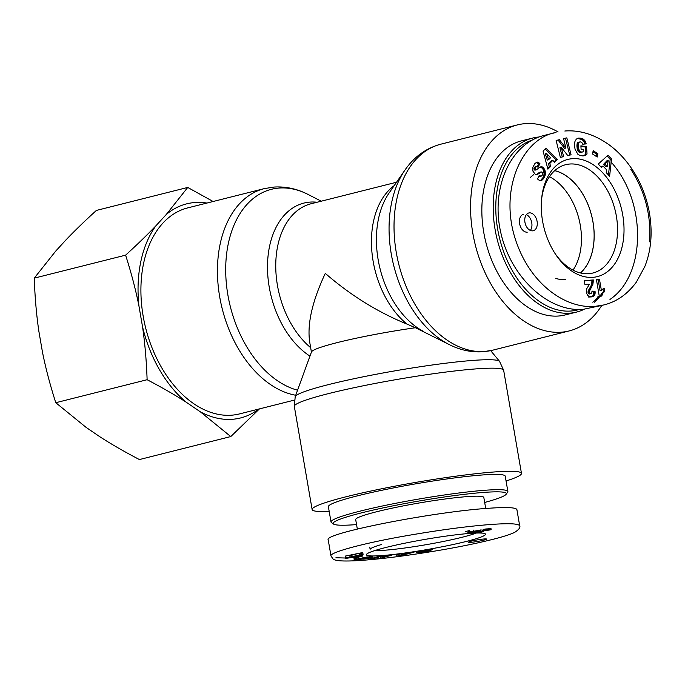 <?xml version="1.0" encoding="UTF-8"?>
<svg xmlns="http://www.w3.org/2000/svg" width="685" height="685" viewBox="0 0 685 685"><rect width="100%" height="100%" fill="white"/><g stroke="black" fill="none" stroke-linecap="round" stroke-linejoin="round"><path stroke-width="1.03" d="M506.164 494.262L507.653 492.172A89.735 7.689 170.2 0 0 507.868 491.462A89.735 7.689 170.2 0 0 418.133 499.159A89.735 7.689 170.2 0 0 331.026 522.013A89.735 7.689 170.2 0 0 331.463 522.604L333.569 524.076A87.903 7.535 -9.8 0 1 418.475 501.112A87.903 7.535 -9.8 0 1 506.164 494.262A87.903 7.535 -9.8 0 1 484.68 502.465M356.56 524.59A87.903 7.535 -9.8 0 1 355.695 524.659A87.903 7.535 -9.8 0 1 333.569 524.076M507.868 491.462L505.23 476.178A89.735 7.689 170.2 0 0 415.495 483.875A89.735 7.689 170.2 0 0 328.38 506.729L331.026 522.013M485.716 508.484L483.815 497.464A65.007 5.574 170.2 0 0 467.136 496.608A65.007 5.574 170.2 0 0 396.195 507.32A65.007 5.574 170.2 0 0 355.695 519.598L357.322 529.034M381.922 555.578A60.434 5.18 170.2 0 0 450.233 545.132A60.434 5.18 170.2 0 0 485.22 533.803A60.434 5.18 170.2 0 0 425.085 539.386A60.434 5.18 170.2 0 0 366.561 554.302A60.434 5.18 170.2 0 0 381.922 555.578M372.066 559.003L368.299 559.354L379.661 556.263L383.429 555.912L382.024 557.153L392.025 555.107L380.663 558.189L376.938 558.54L378.351 557.29L372.066 559.003L371.955 558.361M369.763 556.742L372.649 557.025L366.244 558.695L353.905 559.97L355.669 559.32L363.076 558.849L368.153 557.402L362.382 558.626L357.895 558.789L369.763 556.742M362.785 555.569L362.665 556.066L345.6 558.386L345.728 557.855L363.076 554.345L362.956 554.859L360.087 555.415L359.959 555.972L362.785 555.569M397 556.074L396.546 554.533L414.245 552.042L402.472 555.304L397 556.074L396.726 554.507M427.928 550.303L422.474 551.134L429.957 550.269L430.993 550.346L429.966 550.774L418.415 552.752L416.711 552.649L426.001 551.237L417.679 552.161L420.462 551.031L432.132 549.344A6.739 0.574 -9.8 0 1 432.74 549.481A6.739 0.574 -9.8 0 1 432.74 549.498L427.928 550.303L427.851 549.772M479.5 531.834L483.773 531.551L481.05 532.236L471.948 532.921L486.555 530.301L482.505 530.361L491.154 529.548L479.449 531.509M469.542 531.868L481.084 530.07L468.857 533.144L465.783 533.375L473.797 531.363A9.17 0.788 -9.8 0 1 469.542 531.868M357.305 557.385L358.931 557.701L355.335 558.395L353.717 558.078L357.305 557.385M484.269 538.967A9.153 0.788 -9.8 0 1 486.624 539.086A9.153 0.788 -9.8 0 1 477.728 541.415A9.153 0.788 -9.8 0 1 468.574 542.203A9.153 0.788 -9.8 0 1 474.277 540.474A9.153 0.788 -9.8 0 1 484.269 538.967M519.692 525.789L516.892 509.614C516.07 507.422 506.309 506.994 487.617 508.338C431.995 512.038 323.363 533.487 328.209 539.814L331.001 555.997L333.15 559.14C333.432 559.671 335.462 560.202 339.229 560.732C344.589 561.212 352.595 561.049 363.23 560.253C384.268 558.669 410.195 555.27 441.029 550.038C462.204 546.373 480.339 542.588 495.426 538.693C504.545 536.304 510.993 534.18 514.76 532.313C518.922 529.565 520.574 527.39 519.701 525.789C518.511 523.58 508.749 523.16 490.426 524.513C466.622 526.311 437.193 530.301 402.112 536.492C360.935 543.813 328.706 552.821 330.983 556.006M476.255 533.058A55.853 4.786 -9.8 0 1 384.49 550.243A55.853 4.786 -9.8 0 1 374.763 550.586M370.285 549.062A55.853 4.786 -9.8 0 1 381.571 544.515M378.351 557.29L378.248 556.648M378.565 556.562L381.442 556.1M380.663 558.189L380.355 556.391M382.024 557.153L381.836 556.057M362.382 558.626L362.237 557.796M363.444 558.01L363.358 557.539M366.629 557.487L366.552 557.059M367.194 557.436L367.117 556.991M367.699 557.41L367.614 556.931M367.759 557.402L367.674 556.931M368.153 557.402L368.059 556.888M368.367 557.436L368.265 556.862M368.41 557.496L368.547 558.198M358.683 559.902L358.555 559.097M354.599 560.124L354.513 559.671M354.958 560.124L354.864 559.551M355.421 560.116L355.301 559.422M355.96 560.099L355.823 559.311M356.483 560.073L356.346 559.268M357.031 560.047L356.894 559.225M357.579 560.005L357.433 559.183M358.127 559.962L357.99 559.14M359.24 559.842L359.154 559.371M359.882 559.765L359.805 559.328M362.939 559.311L362.862 558.883M363.744 559.174L363.666 558.729M363.983 559.131L363.906 558.677M364.737 558.986L364.651 558.515M365.49 558.84L365.405 558.352M366.244 558.695L366.15 558.181M366.989 558.54L366.895 557.992M367.734 558.378L367.639 557.796M368.487 558.206L368.367 557.521M369.249 558.027L369.035 556.794M369.891 557.873L369.694 556.751M370.482 557.718L370.302 556.708M370.996 557.581L370.842 556.682M371.467 557.444L371.33 556.665M371.878 557.316L371.767 556.665M372.066 557.256L371.964 556.665M372.4 557.128L372.323 556.674M356.354 556.151L350.121 557.367L356.268 556.494L356.277 555.723M356.037 554.353L349.804 555.569L350.121 557.367M362.665 556.066L362.588 555.595M359.959 555.972L359.796 555.004M359.651 554.174L359.779 553.617L362.639 553.06L362.759 552.547L345.411 556.057L345.6 558.386M360.087 555.415L360.01 554.961M362.956 554.859L362.87 554.388M363.076 554.345L362.759 552.547M401.513 554.448L401.256 555.064L405.075 553.942L401.513 554.448L401.401 553.848M401.256 555.064L401.05 553.9M402.472 555.304L402.378 554.739M418.107 552.136L418.021 551.639M418.663 552.101L418.561 551.485M419.348 552.033L419.229 551.314M419.545 552.007L419.417 551.271M420.059 551.947L419.922 551.151M420.676 551.87L420.53 551.023M421.386 551.776L421.232 550.877M422.183 551.673L422.02 550.731M423.073 551.553L422.996 551.108M425.282 551.262L425.205 550.834M425.727 551.211L425.65 550.774M425.787 551.211L425.71 550.766M426.001 551.237L425.916 550.74M420.325 552.521L420.248 552.076M421.112 552.401L421.035 551.947M426.584 551.511L426.438 550.671M427.234 551.391L427.089 550.586M427.842 551.262L427.714 550.509M428.596 551.108L428.476 550.415M429.247 550.954L429.144 550.346M429.786 550.817L429.7 550.295M429.966 550.774L429.88 550.278M487.018 530.618L486.949 530.181M487.96 530.438L487.686 528.837M488.885 530.241L488.628 528.769M489.698 530.053L489.467 528.7M490.126 529.933L489.912 528.674M490.691 529.762L490.503 528.632M491.059 529.616L490.888 528.606M491.154 529.548L490.991 528.597M483.319 530.635L483.071 529.214M483.345 530.627L483.096 529.205M484.389 530.395L484.167 529.12M485.237 530.241L485.031 529.043M485.742 530.156L485.537 529M486.581 530.07L486.384 528.94M486.889 530.053L486.692 528.914M487.129 530.096L486.924 528.897M481.05 532.236L480.964 531.765M473.797 531.363L473.575 530.121M469.328 530.61L465.475 531.577M468.857 533.144L468.771 532.622M468.549 531.346L469.413 531.132M481.084 530.07L480.964 529.394M355.335 558.395L355.232 557.787M580.426 272.947A55.759 36.785 75.9 0 0 591.635 215.749A55.759 36.785 75.9 0 0 554.679 170.668M573.003 270.121A55.759 36.785 75.9 0 0 549.481 176.679M539.052 136.991A89.735 59.193 75.9 0 0 532.716 138.045A89.735 59.193 75.9 0 0 497.216 239.519A89.735 59.193 75.9 0 0 576.53 312.086A89.735 59.193 75.9 0 0 584.236 309.26M594.511 302.196A89.735 59.193 75.9 0 0 599.94 296.374M598.776 296.459A87.903 57.985 -104.1 0 1 592.79 302.213M579.116 309.5A87.903 57.985 -104.1 0 1 500.615 242.233A87.903 57.985 -104.1 0 1 531.8 140.271M532.716 138.045L521.371 140.904A89.735 59.193 75.9 0 0 485.871 242.37A89.735 59.193 75.9 0 0 565.185 314.937L576.53 312.086M565.425 279.531A55.819 36.827 -104.1 0 1 555.749 278.452M530.344 177.509A55.819 36.827 -104.1 0 1 533.752 174.624M554.73 170.625A55.819 36.827 -104.1 0 1 591.669 215.741A55.819 36.827 -104.1 0 1 580.486 272.964M572.403 158.68A60.434 39.867 75.9 0 0 541.638 198.573A60.434 39.867 75.9 0 0 555.732 254.546A60.434 39.867 75.9 0 0 622.948 242.721A60.434 39.867 75.9 0 0 572.403 158.68M563.567 138.653L566.829 137.848L571.059 154.793L567.805 155.598L561.298 147.318L563.618 156.625L560.364 157.43L556.134 140.485L559.362 139.689L565.913 148.028L563.567 138.653L566.829 137.848M582.772 155.923L580.084 155.512L577.823 154.228L575.066 149.33L574.484 145.126L574.946 141.452L576.308 139.132L578.054 138.173L583.243 139.072L585.101 140.999L586.232 143.893L582.738 144.235L581.908 142.643L580.538 141.915L579.467 142.043L578.465 143.302L578.611 149.193L580.606 151.907L582.378 152.044L583.671 151.359L583.569 149.75L581.111 149.364L580.889 145.811L586.565 146.71L587.028 153.988L584.63 155.572L582.772 155.923M601.541 167.577L598.253 164.049L608.006 155.23L611.525 158.997L609.607 176.225L606.234 172.611L606.679 169.897L603.014 165.967L601.541 167.577M546.039 148.148L557.462 159.451L554.627 162.336L552.846 160.367L549.764 163.501L550.689 166.352L547.914 169.178L543.085 151.154L546.039 148.148M542.22 175.214L542.657 173.639A1.43 0.942 75.9 0 0 542.503 172.834A1.67 1.105 75.9 0 0 542.272 172.389A1.567 1.036 75.9 0 0 541.732 171.909L537.126 174.538L535.293 174.418L532.896 171.07L532.879 167.311L534.976 163.415L537.4 162.105L539.934 163.672L538.016 167.226L536.732 166.523L535.704 167.303L535.679 169.555L536.62 169.726L539.754 167.183L541.381 166.703L543.308 167.602L544.729 169.649L545.491 173.553L544.524 176.995L541.904 180.215L539.523 180.309A6.739 4.444 -104.1 0 1 537.537 178.939L539.266 175.386L541.09 176.259L542.22 175.214M589.442 284.275L584.879 284.292L584.245 280.627L593.347 279.951L592.85 284.429L589.305 291.502L589.708 292.94L590.958 293.677L591.806 293.077L591.977 291.125L595.085 291.271L594.631 295.081L592.731 296.571L588.972 296.399L587.627 295.312L586.48 292.983L586.66 288.813L589.442 284.275M604.307 288.599L604.787 291.373L602.697 293.343L601.79 295.997L599.281 296.185L596.438 279.72L599.512 279.489L601.37 290.277A9.17 6.054 -104.1 0 1 603.742 288.702A9.17 6.054 -104.1 0 1 604.307 288.599L603.194 288.882M597.2 157.036L592.525 154.005L593.167 150.691L597.842 153.714L597.2 157.036M532.57 230.845A9.153 6.037 -104.1 0 1 525.044 222.822A9.153 6.037 -104.1 0 1 528.786 212.975A9.153 6.037 -104.1 0 1 536.877 220.382A9.153 6.037 -104.1 0 1 533.255 230.734A9.153 6.037 -104.1 0 1 532.57 230.845M543.881 135.51C510.239 143.773 490.546 188.152 500.795 232.626C510.633 277.16 548.248 312.223 583.106 309.355L602.372 305.304M609.967 299.439C646.229 275.07 646.871 201.869 611.174 162.148M541.535 199.755A55.853 36.844 -104.1 0 1 565.656 164.7A55.853 36.844 -104.1 0 1 569.843 164.015A55.853 36.844 -104.1 0 1 615.764 212.984A55.853 36.844 -104.1 0 1 592.919 273.015A55.853 36.844 -104.1 0 1 555.073 253.553M565.913 148.028L564.577 148.362L558.027 140.031L556.134 140.494M559.362 139.689L558.027 140.031M562.282 156.959L559.962 147.66L561.298 147.318M569.723 155.118L565.493 138.182M584.288 155.692L583.757 155.829M584.63 155.572L583.432 155.872M583.346 155.88L585.692 154.322L585.238 147.044L580.923 146.359M585.067 155.367L583.74 155.709M585.538 155.118L584.202 155.452M586.017 154.793L584.682 155.127M586.514 154.425L585.178 154.759M587.028 153.988L585.692 154.322M586.565 146.71L585.238 147.044M582.378 152.044L579.27 152.241L577.275 149.527L577.13 143.636L578.131 142.377L579.964 141.906M581.848 152.13L580.512 152.464M581.282 152.096L579.947 152.438M581.205 152.087L579.87 152.421M580.606 151.907L579.27 152.241M580.075 151.59L578.739 151.924M579.604 151.154L578.268 151.496M579.185 150.589L577.849 150.931M579.108 150.452L577.772 150.786M578.834 149.869L577.498 150.203M578.611 149.193L577.275 149.527M578.423 148.405L577.095 148.748M578.294 147.515L576.958 147.849M578.2 146.522L576.873 146.855M578.2 146.419L576.864 146.753M578.174 145.46L576.838 145.794M578.208 144.629L576.873 144.963M578.303 143.901L576.967 144.244M578.465 143.302L577.13 143.636M578.688 142.805L577.352 143.148M579.03 142.352L577.695 142.694M579.467 142.043L578.131 142.377M584.844 144.03L583.766 141.341L582.036 139.5L577.318 138.43M586.035 143.165L584.699 143.499M585.752 142.369L584.416 142.703M585.444 141.641L584.108 141.983M585.101 140.999L583.766 141.341M584.87 140.648L583.534 140.982M584.408 140.065L583.081 140.399M583.911 139.577L582.584 139.911M583.372 139.166L582.036 139.5M583.243 139.072L581.908 139.406M582.807 138.841L581.471 139.183M582.301 138.644L580.966 138.978M581.728 138.464L580.392 138.798M581.085 138.302L579.75 138.644M580.383 138.182L579.048 138.516M579.75 138.105L578.414 138.439M579.133 138.07L577.797 138.413M578.568 138.096L577.412 138.387M603.639 164.246L605.934 166.703L607.27 166.369L608.22 160.453L606.884 160.787L603.639 164.246L604.975 163.912L607.27 166.369M608.22 160.453L604.975 163.912M601.028 167.02L603.014 165.967M608.451 174.983L610.189 159.34L607.115 156.043M611.525 158.997L610.189 159.34M548.599 159.733L550.526 157.773L546.639 153.474L545.303 153.817L547.264 160.067L548.599 159.733L546.639 153.474M557.462 159.451L556.126 159.785L545.217 148.987M547.7 168.373L549.353 166.686L548.428 163.835L551.511 160.701L552.846 160.367M550.689 166.352L549.353 166.686M549.764 163.501L548.428 163.835M554.148 161.806L556.126 159.785M541.09 176.259L538.753 176.439M541.475 180.429L540.962 180.557M540.542 180.566L543.188 177.329L544.155 173.896L543.042 169.298L541.458 167.525L540.028 167.046L541.381 166.703M541.904 180.215L540.568 180.557M542.323 179.915L540.987 180.258M542.751 179.521L541.415 179.855M543.188 179.033L541.852 179.376M543.633 178.451L542.297 178.794M544.07 177.783L542.734 178.117M544.164 177.629L542.828 177.963M544.524 176.995L543.188 177.329M544.823 176.362L543.488 176.696M545.063 175.737L543.727 176.071M545.251 175.103L543.916 175.446M545.38 174.478L544.044 174.812M545.414 174.332L544.078 174.666M545.491 173.553L544.155 173.896M545.491 172.766L544.155 173.108M545.423 171.995L544.087 172.329M543.933 171.524L545.269 171.19L543.933 171.541M545.037 170.402L543.702 170.736M544.729 169.649L543.402 169.991M544.378 168.964L543.042 169.298M543.941 168.33L542.606 168.664M543.796 168.133L542.46 168.467M543.308 167.602L541.972 167.936M542.785 167.183L541.458 167.525M542.237 166.883L540.902 167.226M541.904 166.772L540.568 167.114M536.252 169.846L534.343 169.889L534.069 168.313L534.942 167.02L536.732 166.523M536.201 169.854L534.865 170.188M535.679 169.555L534.343 169.889M535.524 169.298L534.189 169.64M535.345 168.536L534.009 168.87M535.405 167.979L534.069 168.313M535.704 167.303L534.369 167.645M535.85 167.106L534.514 167.44M536.278 166.686L534.942 167.02M537.186 166.643L538.598 164.006L536.098 162.448M539.934 163.672L538.598 164.006M539.515 163.244L538.179 163.578M538.967 162.773L537.639 163.116M538.427 162.431L537.1 162.765M537.913 162.217L536.578 162.55M537.4 162.105L536.149 162.422M537.579 174.358L536.372 174.658M536.312 174.649L540.962 171.901M538.05 174.093L536.715 174.435M538.547 173.776L537.211 174.11M539.069 173.365L537.734 173.707M539.994 172.552L538.658 172.894M540.534 172.14L539.198 172.483M588.646 297.05L591.395 296.905L593.296 295.415L593.749 291.604L591.986 291.519M592.731 296.571L591.395 296.905M593.364 296.331L592.028 296.665M593.869 296.014L592.534 296.348M594.169 295.732L592.842 296.066M594.631 295.081L593.296 295.415M594.94 294.276L593.612 294.61L594.94 294.259M595.085 293.437L593.749 293.771M595.137 292.435L593.801 292.769M595.085 291.271L593.749 291.604M590.958 293.677L589.263 293.993L587.97 291.836L591.515 284.763L592.011 280.285L584.288 280.859M590.598 293.651L589.263 293.993M589.931 293.231L588.595 293.565M589.708 292.94L588.372 293.274M589.34 291.99L588.013 292.324M589.305 291.502L587.97 291.836M589.477 290.517L588.141 290.851M589.511 290.397L588.175 290.731M589.785 289.806L588.449 290.14M590.205 289.061L588.869 289.395M591.266 287.46L589.931 287.803M591.771 286.63L590.436 286.964M592.2 285.868L590.872 286.202M592.559 285.123L591.223 285.457M592.85 284.429L591.515 284.763M593.056 283.796L591.72 284.129M593.236 282.939L591.9 283.273M593.364 281.963L592.037 282.306M593.407 280.97L592.071 281.304M593.347 279.951L592.011 280.285M604.787 291.373L603.451 291.707L602.98 288.976M601.37 290.277L600.043 290.611L598.176 279.822L596.472 279.951M599.512 279.489L598.176 279.822M597.945 296.519L600.454 296.331L601.361 293.677L603.451 291.707M601.79 295.997L600.454 296.331M601.807 295.86L600.471 296.203M602.012 294.918L600.676 295.261M602.303 294.088L600.968 294.422M602.697 293.343L601.361 293.677M603.023 292.855L601.687 293.197M603.511 292.332L602.175 292.666M604.093 291.836L602.757 292.17M596.07 156.3L596.507 154.048L592.962 151.753M597.842 153.714L596.507 154.048M530.344 230.434A9.153 6.037 75.9 0 0 531.543 221.726A9.153 6.037 75.9 0 0 526.363 214.628M523.443 214.319A9.153 6.037 75.9 0 0 519.71 224.166A9.153 6.037 75.9 0 0 527.236 232.189M311.427 352.099L309.688 341.995C307.06 324.031 312.266 301.16 325.298 273.375C350.446 295.226 377.666 312.137 406.967 324.091L415.427 327.738A80.119 6.867 170.2 0 0 311.495 351.919L295.209 396.658L294.327 406.419A106.218 9.102 -9.8 0 1 397.446 379.379A106.218 9.102 -9.8 0 1 503.655 370.268L521.465 473.378A106.218 9.102 170.2 0 0 415.256 482.488A106.218 9.102 170.2 0 0 312.137 509.529A106.218 9.102 170.2 0 0 329.211 511.524M422.345 330.795A82.525 54.44 -104.1 0 1 389.054 193.067L404.963 170.051A103.812 68.483 75.9 0 0 448.838 344.375L415.427 327.738M506.061 480.981A106.218 9.102 170.2 0 0 521.465 473.378M294.302 400.117L239.553 413.903A106.218 70.067 -104.1 0 1 145.674 328.004A106.218 70.067 -104.1 0 1 187.699 207.898L264.239 188.632A106.218 70.067 75.9 0 0 219.2 293.779A106.218 70.067 75.9 0 0 295.723 395.254M558.121 131.974A106.218 70.067 75.9 0 0 517.355 124.918A106.218 70.067 75.9 0 0 473.96 239.116A106.218 70.067 75.9 0 0 561.289 332.199A106.218 70.067 75.9 0 0 569.209 330.923A106.218 70.067 75.9 0 0 601.738 305.459M206.947 203.06A110.396 72.824 75.9 0 0 166.267 214.499L187.733 187.442L96.379 210.432C84.709 221.058 74.639 230.811 66.171 239.699L55.725 251.087L34.25 278.144C34.926 297.162 36.451 314.8 38.831 331.06L42.444 352.004C45.647 368.05 50.091 384.961 55.768 402.712L86.19 427.457L100.25 437.013C111.509 444.282 124.567 451.8 139.415 459.558L230.768 436.568L200.345 411.822A110.396 72.824 75.9 0 0 258.802 409.056M186.286 402.258C175.017 394.988 161.968 387.479 147.121 379.713C146.444 360.704 144.92 343.065 142.54 326.805A110.396 72.824 75.9 0 0 186.286 402.258L200.345 411.822M138.927 305.861C135.724 289.806 131.28 272.904 125.603 255.154C137.274 244.528 147.344 234.775 155.82 225.887A110.396 72.824 75.9 0 0 138.927 305.861L142.54 326.805M187.733 187.442L213.129 201.501M259.461 408.894L230.768 436.568M155.82 225.887L166.267 214.499M125.603 255.154L34.25 278.144M147.121 379.713L55.768 402.712M335.915 557.761L345.531 558.018M564.842 131.032L565.185 130.981C580.075 129.953 594.708 134.56 609.076 144.792C616.423 150.135 623.127 156.916 629.19 165.119C639.251 178.725 645.972 194.506 649.354 212.453C652.719 232.523 651.204 250.564 644.799 266.568L636.331 282.16C627.554 294.105 616.765 301.7 603.964 304.928L595.128 306.349C567.094 308.978 532.759 286.304 517.244 244.588C496.993 191.312 522.056 138.156 556.006 132.462L543.993 135.484M649.603 241.796C651.307 215.45 645.039 191.269 630.791 169.255M539.617 172.885L538.282 173.219M590.795 288.171L589.46 288.505M310.665 347.68A80.119 52.856 -104.1 0 1 275.747 265.523A80.119 52.856 -104.1 0 1 311.05 203.762L396.529 182.244M317.087 202.238A82.525 54.44 75.9 0 0 310.005 202.101A82.525 54.44 75.9 0 0 267.492 266.979A82.525 54.44 75.9 0 0 309.962 356.132M394.2 185.618A80.119 52.856 75.9 0 0 371.921 252.054A80.119 52.856 75.9 0 0 406.967 324.091M490.691 350.651L499.553 361.363A103.812 8.896 170.2 0 0 395.947 370.679A103.812 8.896 170.2 0 0 295.209 396.658M297.555 390.202A103.812 68.483 -104.1 0 1 226.298 282.905A103.812 68.483 -104.1 0 1 279.172 188.05A103.812 68.483 -104.1 0 1 308.062 194.446C297.016 188.769 285.628 186.311 273.897 187.073L264.239 188.632M448.838 344.375C459.883 350.052 471.271 352.51 483.002 351.748L492.669 350.189A106.218 70.067 -104.1 0 1 484.749 351.465A106.218 70.067 -104.1 0 1 397.42 258.382A106.218 70.067 -104.1 0 1 440.806 144.184L517.355 124.918M369.737 547.084L370.123 549.301M422.38 551.108L422.311 550.671M499.553 361.363L503.655 370.268M294.327 406.419L312.137 509.529M321.256 201.193L308.062 194.446M404.963 170.051C414.134 156.771 426.079 148.157 440.806 144.184M492.669 350.189L569.209 330.923"/></g></svg>

